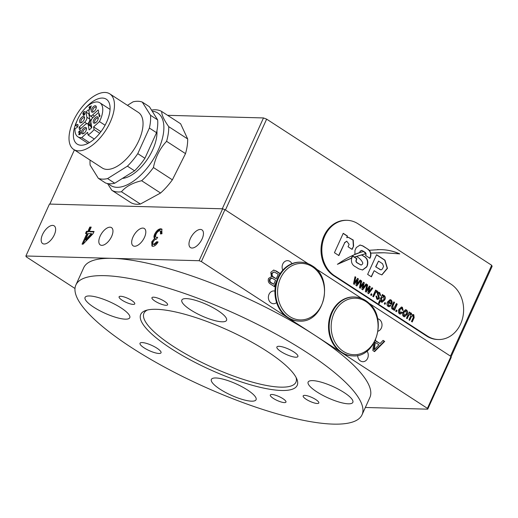 <?xml version="1.0" encoding="UTF-8"?>
<svg xmlns="http://www.w3.org/2000/svg" width="518" height="518" viewBox="0 0 518 518"><rect width="100%" height="100%" fill="white"/><g stroke="black" fill="none" stroke-linecap="round" stroke-linejoin="round"><path stroke-width="0.78" d="M293.823 351.936A11.538 2.914 24.4 0 1 297.895 356.52A11.538 2.914 24.4 0 1 291.524 356.416A11.538 2.914 24.4 0 1 280.957 351.58A11.538 2.914 24.4 0 1 276.884 346.989A11.538 2.914 24.4 0 1 283.255 347.099A11.538 2.914 24.4 0 1 293.823 351.936M274.941 291.116A6.384 5.297 91.6 0 0 273.847 290.948A6.384 5.297 91.6 0 0 269.03 294.308A6.384 5.297 91.6 0 0 273.498 303.71A6.384 5.297 91.6 0 0 276.606 302.609M291.932 263.662A6.384 5.297 91.6 0 0 287.587 260.664A6.384 5.297 91.6 0 0 282.77 264.025A6.384 5.297 91.6 0 0 282.783 270.202M357.679 355.445A6.384 5.297 91.6 0 0 362.801 361.7A6.384 5.297 91.6 0 0 367.618 358.333A6.384 5.297 91.6 0 0 366.984 351.094M378.036 331.196A6.384 5.297 91.6 0 0 381.358 328.049A6.384 5.297 91.6 0 0 377.603 318.732M156.96 348.193A11.538 2.914 24.4 0 1 161.033 352.784A11.538 2.914 24.4 0 1 154.662 352.674A11.538 2.914 24.4 0 1 144.095 347.843A11.538 2.914 24.4 0 1 140.022 343.253A11.538 2.914 24.4 0 1 146.393 343.363A11.538 2.914 24.4 0 1 156.96 348.193M100.142 236.117A10.308 5.128 -57 0 0 100.278 244.923A10.308 5.128 -57 0 0 111.642 236.428A10.308 5.128 -57 0 0 111.506 227.629A10.308 5.128 -57 0 0 100.142 236.117M132.99 237.011A10.308 5.128 -57 0 0 133.126 245.817A10.308 5.128 -57 0 0 144.49 237.328A10.308 5.128 -57 0 0 144.354 228.522A10.308 5.128 -57 0 0 132.99 237.011M42.521 234.544A10.554 5.251 -57 0 0 42.664 243.557A10.554 5.251 -57 0 0 54.293 234.868A10.554 5.251 -57 0 0 54.157 225.848A10.554 5.251 -57 0 0 42.521 234.544M190.333 238.578A10.554 5.251 -57 0 0 190.475 247.591A10.554 5.251 -57 0 0 202.104 238.902A10.554 5.251 -57 0 0 201.968 229.888A10.554 5.251 -57 0 0 190.333 238.578M306.196 399.3A8.592 2.169 -155.6 0 0 314.063 402.9A8.592 2.169 -155.6 0 0 318.81 402.985A8.592 2.169 -155.6 0 0 315.779 399.566A8.592 2.169 -155.6 0 0 307.912 395.966A8.592 2.169 -155.6 0 0 303.166 395.888A8.592 2.169 -155.6 0 0 306.196 399.3M273.349 398.407A8.592 2.169 -155.6 0 0 281.216 402.007A8.592 2.169 -155.6 0 0 285.962 402.085A8.592 2.169 -155.6 0 0 282.932 398.666A8.592 2.169 -155.6 0 0 275.064 395.072A8.592 2.169 -155.6 0 0 270.318 394.988A8.592 2.169 -155.6 0 0 273.349 398.407M154.986 301.107A8.592 2.169 -155.6 0 0 162.853 304.707A8.592 2.169 -155.6 0 0 167.599 304.791A8.592 2.169 -155.6 0 0 164.569 301.372A8.592 2.169 -155.6 0 0 156.695 297.772A8.592 2.169 -155.6 0 0 151.949 297.688A8.592 2.169 -155.6 0 0 154.986 301.107M122.138 300.213A8.592 2.169 -155.6 0 0 130.005 303.807A8.592 2.169 -155.6 0 0 134.751 303.891A8.592 2.169 -155.6 0 0 131.721 300.472A8.592 2.169 -155.6 0 0 123.854 296.872A8.592 2.169 -155.6 0 0 119.101 296.795A8.592 2.169 -155.6 0 0 122.138 300.213M316.802 391.841A24.547 6.197 -155.6 0 0 339.284 402.123A24.547 6.197 -155.6 0 0 352.849 402.356A24.547 6.197 -155.6 0 0 344.179 392.592A24.547 6.197 -155.6 0 0 321.697 382.31A24.547 6.197 -155.6 0 0 308.139 382.077A24.547 6.197 -155.6 0 0 316.802 391.841M220.027 389.199A24.547 6.197 -155.6 0 0 242.508 399.482A24.547 6.197 -155.6 0 0 256.073 399.715A24.547 6.197 -155.6 0 0 247.403 389.944A24.547 6.197 -155.6 0 0 224.922 379.668A24.547 6.197 -155.6 0 0 211.363 379.429A24.547 6.197 -155.6 0 0 220.027 389.199M93.739 307.187A24.547 6.197 -155.6 0 0 116.22 317.469A24.547 6.197 -155.6 0 0 129.778 317.702A24.547 6.197 -155.6 0 0 121.108 307.932A24.547 6.197 -155.6 0 0 98.634 297.656A24.547 6.197 -155.6 0 0 85.069 297.423A24.547 6.197 -155.6 0 0 93.739 307.187M190.514 309.829A24.547 6.197 -155.6 0 0 212.995 320.111A24.547 6.197 -155.6 0 0 226.554 320.344A24.547 6.197 -155.6 0 0 217.89 310.58A24.547 6.197 -155.6 0 0 195.409 300.298A24.547 6.197 -155.6 0 0 181.844 300.064A24.547 6.197 -155.6 0 0 190.514 309.829M266.848 351.198A85.897 21.678 24.4 0 1 296.814 378.995A85.897 21.678 24.4 0 1 258.994 387.037A85.897 21.678 24.4 0 1 171.069 348.582A85.897 21.678 24.4 0 1 145.772 310.483A85.897 21.678 24.4 0 1 266.848 351.198M296.076 377.447A83.443 21.057 24.4 0 1 296.108 381.747A83.443 21.057 24.4 0 1 250.628 381.63A83.443 21.057 24.4 0 1 173.413 346.451A83.443 21.057 24.4 0 1 144.166 312.827A83.443 21.057 24.4 0 1 147.423 310.017M131.365 347.494A157.103 39.646 24.4 0 1 75.887 284.984A157.103 39.646 24.4 0 1 162.684 286.486A157.103 39.646 24.4 0 1 306.552 352.279A157.103 39.646 24.4 0 1 362.03 414.788A157.103 39.646 24.4 0 1 275.233 413.293A157.103 39.646 24.4 0 1 131.365 347.494M75.887 284.984L83.735 267.683A157.103 39.646 24.4 0 1 112.503 258.352A157.103 39.646 24.4 0 1 314.4 334.978L427.415 408.365L450.964 356.449A220.927 55.75 24.4 0 1 451.269 357.258L427.719 409.175L365.352 407.472M74.993 288.487L26.204 256.798A220.927 55.75 24.4 0 1 25.9 255.989L49.45 204.073L222.656 208.806A220.927 55.75 24.4 0 1 224.935 209.667L308.178 263.72L225.434 209.991L266.64 119.14L491.686 265.274L492.1 266.394L451.094 356.792M315.65 268.577L361.758 298.517L315.65 268.577M491.686 265.274L450.472 356.125L369.23 303.373L450.964 356.449M152.324 246.231L152.473 242.294L155.523 238.908L154.811 238.442C153.742 237.794 153.697 236.35 154.688 234.117C156.462 230.717 158.489 228.943 160.768 228.788L161.771 229.066L161.959 233.76L160.451 233.948L160.444 230.963L159.809 230.782C158.391 230.905 157.148 232.032 156.086 234.175C155.277 236.182 155.471 237.276 156.676 237.451L157.692 237.238L156.449 239.199C155.251 239.161 154.17 240.028 153.198 241.796C152.577 243.376 152.758 244.218 153.742 244.321L156.792 241.705L158.094 241.964C156.475 244.755 154.733 246.205 152.875 246.315L151.923 246.044L151.761 241.835L154.629 238.345M157.336 237.911L156.08 237.289L157.349 237.885M154.455 244.781L153.237 244.192L154.455 244.781L157.504 242.171L156.792 241.705M25.9 255.989L199.106 260.722L222.656 208.806M87.905 231.293L89.815 227.072L91.22 227.111L89.303 231.326L94.075 231.462L93.072 233.676L83.048 244.185L82.064 244.159L86.894 233.508L85.489 233.469L86.5 231.255L88.617 231.753L90.527 227.538L89.815 227.072M375.589 339.821L375.492 340.611L380.063 343.576L383.093 340.378L384.693 341.42L374.553 351.638L372.85 350.531L373.556 343.719M224.935 209.667L201.385 261.584L314.4 334.978A157.103 39.646 24.4 0 1 369.884 397.481L362.03 414.788M275.854 283.896L274.579 286.713L270.564 284.104C268.466 282.893 267.793 281.002 268.544 278.438L271.419 276.69L270.81 272.274L273.724 270.072L276.444 271.121L280.212 273.569M199.106 260.722A220.927 55.75 24.4 0 1 201.385 261.584M427.415 408.365A220.927 55.75 24.4 0 1 427.719 409.175M382.893 340.591L384.693 341.42M384.149 341.401L374.21 351.411M375.168 340.747L380.063 343.576M375.272 342.404L374.721 342.392L373.834 349.566L374.378 349.585L378.93 344.781L375.272 342.404L374.378 349.585M273.459 270.079L276.444 271.121M275.893 271.108L280.115 273.724M279.914 273.718L279.325 275.019M276.819 280.542L274.151 286.435M274.061 271.911L271.762 273.271C271.212 275.103 271.736 276.411 273.329 277.195L276.236 278.742L278.276 274.249L274.061 271.911L272.306 273.284C271.762 275.116 272.28 276.424 273.873 277.208L276.236 278.742M271.445 278.108L269.587 279.247C269.069 280.989 269.593 282.206 271.154 282.893L273.744 284.233L275.557 280.238L271.989 278.121L271.108 278.062M269.587 279.247L270.131 279.26C269.619 281.009 270.143 282.219 271.704 282.906L273.744 284.233M271.989 278.121L270.131 279.26M271.762 273.271L272.306 273.284M155.523 238.908C154.455 238.254 154.416 236.817 155.406 234.583C157.174 231.183 159.201 229.403 161.48 229.254L160.768 228.788M161.48 229.254L162.089 229.344M161.338 233.838L161.163 231.423L160.444 230.963M157.504 242.171L157.925 242.256M152.473 242.294L151.761 241.835M155.406 234.583L154.688 234.117M90.527 227.538L91.019 227.551M93.881 231.896L90.022 231.792L89.303 231.326M82.977 244.185L87.607 233.974L86.894 233.508M86.402 233.495L87.212 231.714L86.5 231.255M87.212 231.714L88.617 231.753M85.47 239.782L86.189 240.242L92.055 234.097L91.336 233.631L88.3 233.547L85.47 239.782L91.336 233.631M91.867 118.894A3.684 1.832 -57 0 0 90.695 119.982A3.684 1.832 -57 0 0 89.219 123.653A3.684 1.832 -57 0 0 90.974 124.754A3.684 1.832 -57 0 0 91.272 124.618M96.769 121.652A3.684 1.832 -57 0 0 98.245 118.026A3.684 1.832 -57 0 0 94.684 118.311A3.684 1.832 -57 0 0 93.201 121.983A3.684 1.832 -57 0 0 94.962 123.083A3.684 1.832 -57 0 0 96.769 121.652M98.213 118.603A2.7 1.34 -57 0 0 97.908 118.182A2.7 1.34 -57 0 0 95.675 119.224A2.7 1.34 -57 0 0 94.969 122.714A2.7 1.34 -57 0 0 95.474 122.824M85.017 132.284A3.684 1.832 -57 0 0 86.5 128.658A3.684 1.832 -57 0 0 82.932 128.943A3.684 1.832 -57 0 0 81.456 132.614A3.684 1.832 -57 0 0 83.21 133.715A3.684 1.832 -57 0 0 85.017 132.284M86.467 129.228A2.7 1.34 -57 0 0 86.156 128.814A2.7 1.34 -57 0 0 83.922 129.85A2.7 1.34 -57 0 0 83.217 133.34A2.7 1.34 -57 0 0 83.722 133.456M83.081 121.283A3.684 1.832 -57 0 0 84.563 117.651A3.684 1.832 -57 0 0 80.996 117.942A3.684 1.832 -57 0 0 79.513 121.613A3.684 1.832 -57 0 0 81.274 122.714A3.684 1.832 -57 0 0 83.081 121.283M84.531 118.227A2.7 1.34 -57 0 0 84.22 117.813A2.7 1.34 -57 0 0 81.986 118.849A2.7 1.34 -57 0 0 81.281 122.339A2.7 1.34 -57 0 0 81.786 122.449M94.826 110.651A3.684 1.832 -57 0 0 96.309 107.025A3.684 1.832 -57 0 0 92.748 107.31A3.684 1.832 -57 0 0 91.265 110.981A3.684 1.832 -57 0 0 93.026 112.082A3.684 1.832 -57 0 0 94.826 110.651M96.277 107.595A2.7 1.34 -57 0 0 95.972 107.181A2.7 1.34 -57 0 0 93.739 108.223A2.7 1.34 -57 0 0 93.033 111.713A2.7 1.34 -57 0 0 93.538 111.823M92.418 118.143A3.93 1.955 123 0 1 93.085 117.437L98.647 112.406A14.239 7.084 -57 0 0 98.206 109.92L92.651 114.944A3.93 1.955 123 0 1 90.074 115.747A3.93 1.955 123 0 1 89.556 114.86L88.636 109.654A14.239 7.084 -57 0 0 85.975 112.063L86.894 117.269A3.93 1.955 123 0 1 84.674 122.157L79.118 127.188A14.239 7.084 -57 0 0 79.552 129.675L85.114 124.65A3.93 1.955 123 0 1 87.691 123.847A3.93 1.955 123 0 1 88.209 124.734L89.122 129.94A14.239 7.084 -57 0 0 91.783 127.532L90.87 122.332A3.93 1.955 123 0 1 92.418 118.143M99.456 121.594A20.254 10.075 -57 0 0 99.909 102.81A20.254 10.075 -57 0 0 83.152 110.606A20.254 10.075 -57 0 0 75.537 125.447L77.195 124.566A1.47 0.732 -57 0 1 77.81 124.514A1.47 0.732 -57 0 1 77.998 125.22L77.875 126.01A1.47 0.732 -57 0 1 76.696 127.726L75.039 128.606A20.254 10.075 -57 0 0 77.849 136.784A20.254 10.075 -57 0 0 81.753 137.607L87.613 132.304L88.092 135.03A20.254 10.075 -57 0 0 94.075 129.623L93.596 126.897L99.456 121.594L105.076 125.239M122.403 178.419A33.139 16.485 -57 0 0 143.622 164.297A33.139 16.485 -57 0 0 156.915 130.892M73.692 149.449L102.266 168.007A33.139 16.485 -57 0 0 129.694 155.251A33.139 16.485 -57 0 0 138.364 112.419L109.784 93.862A33.139 16.485 -57 0 0 82.362 106.617A33.139 16.485 -57 0 0 73.692 149.449A33.139 16.485 -57 0 0 101.114 136.694A33.139 16.485 -57 0 0 109.784 93.862M77.027 120.791A26.755 13.306 -57 0 0 77.163 144.095A26.755 13.306 -57 0 0 99.307 133.793A26.755 13.306 -57 0 0 106.313 99.21A26.755 13.306 -57 0 0 84.965 108.566M108.612 183.709A43.201 21.491 -57 0 0 146.471 168.862A43.201 21.491 -57 0 0 152.227 111.221M107.517 183.54L111.81 190.281A46.639 23.2 123 0 0 121.452 191.757C125.842 186.532 132.569 182.86 141.641 180.724A46.639 23.2 123 0 0 149.942 172.047A46.639 23.2 123 0 0 153.438 167.534L172.371 179.83L185.509 153.619L166.576 141.323A46.639 23.2 123 0 0 168.732 126.664L187.665 138.953L180.614 123.77L161.687 111.48A46.639 23.2 123 0 0 152.039 110.01M121.452 191.757L140.384 204.047A46.639 23.2 -57 0 1 130.737 202.577L111.81 190.281M185.509 153.619A46.639 23.2 -57 0 0 187.665 138.953M140.384 204.047L160.567 193.02L141.641 180.724M160.567 193.02A46.639 23.2 -57 0 0 172.371 179.83M153.438 167.534C155.471 157.239 159.855 148.498 166.576 141.323M168.732 126.664C164.018 120.053 161.668 114.99 161.687 111.48M89.426 142.586L81.753 137.607M89.718 107.245L91.291 105.821L89.821 109.991L89.439 107.841L88.992 107.906L89.595 106.527L89.938 107.388M99.605 116.207L100.123 115.741L99.333 116.803L98.789 113.72L99.113 113.423L99.832 116.356M79.06 134.156L79.889 134.143L80.834 132.42L79.921 134.453L78.742 134.453L79.876 131.171L78.302 132.252L80.543 130.225L79.06 134.156L79.545 134.609M78.93 134.784L79.105 134.279M83.087 113.448L84.169 113.248L83.547 114.743L84.24 114.692L85.114 113.325L84.292 114.99L83.204 115.048L83.515 114.038L82.763 113.772L83.715 111.758L84.952 111.681L83.761 112.063L83.087 113.448L83.864 113.928M83.547 114.743L84.453 114.828M83.359 115.313L83.592 114.86M83.081 114.122L82.763 113.772L83.126 113.999L83.133 113.584M90.074 160.088A44.185 21.976 -57 0 0 90.126 165.151L98.342 178.328A44.185 21.976 -57 0 0 107.589 178.581L127.415 166.168A44.185 21.976 -57 0 0 137.775 153.645L149.385 128.05A44.185 21.976 -57 0 0 150.505 115.274L142.288 102.091A44.185 21.976 -57 0 0 133.042 101.839L127.46 105.335M107.589 178.581L114.731 183.223A44.185 21.976 -57 0 1 105.491 182.971L98.342 178.328M150.505 115.274L157.647 119.911L149.43 106.727L142.288 102.091M137.775 153.645L144.917 158.281L156.533 132.686L149.385 128.05M156.533 132.686A44.185 21.976 -57 0 0 157.647 119.911M114.731 183.223L134.563 170.81L127.415 166.168M134.563 170.81A44.185 21.976 -57 0 0 144.917 158.281M94.257 139.031L88.092 135.03M77.596 126.781L75.537 125.447M100.965 131.682L93.596 126.897M99.721 133.288L94.075 129.623M87.691 123.847L90.546 125.699A3.93 1.955 123 0 1 91.064 126.593L91.317 128.017M80.976 128.393L79.118 127.188M89.303 113.436A14.239 7.084 -57 0 0 88.837 113.915L89.75 119.121A3.93 1.955 123 0 1 87.704 123.854M88.837 113.915L85.975 112.063M90.857 122.28A2.7 1.34 -57 0 0 90.98 124.385A2.7 1.34 -57 0 0 91.246 124.482M99.605 116.556L98.789 113.72M79.422 134.389L80.245 134.376M90.041 109.466L89.439 107.841M89.575 107.925L89.387 107.543M89.743 107.776L89.264 106.825M90.741 106.663L89.769 107.543L89.996 108.825L90.954 106.805M83.437 114.355L83.126 113.999M84.071 111.992L85.308 111.914M83.903 114.977L84.596 114.925L83.903 114.977M167.599 115.32L263.487 117.942L266.64 119.14M74.404 149.909L49.832 204.086L222.274 208.793L263.487 117.942M287.607 317.579A29.455 24.45 -88.4 0 1 275.803 284.123A29.455 24.45 -88.4 0 1 300.187 262.173L300.841 262.192A29.455 24.45 -88.4 0 0 276.45 284.136A29.455 24.45 -88.4 0 0 288.261 317.599A29.455 24.45 -88.4 0 0 299.229 321.082L298.582 321.063A29.455 24.45 -88.4 0 1 287.607 317.579M337.943 349.838A29.455 24.45 -88.4 0 1 329.972 316.673A29.455 24.45 -88.4 0 1 353.768 296.969L354.422 296.989A29.455 24.45 -88.4 0 0 330.62 316.692A29.455 24.45 -88.4 0 0 338.591 349.857A29.455 24.45 -88.4 0 0 352.81 355.879L352.162 355.86A29.455 24.45 -88.4 0 1 337.943 349.838M438.357 339.523L437.535 339.497A29.455 24.45 -88.4 0 1 426.567 336.014L333.696 275.699A29.455 24.45 -88.4 0 1 321.885 242.243A29.455 24.45 -88.4 0 1 346.27 220.299L347.092 220.318A29.455 24.45 -88.4 0 1 358.061 223.808L450.938 284.117A29.455 24.45 -88.4 0 1 460.593 323.996A29.455 24.45 -88.4 0 1 438.357 339.523A29.455 24.45 -88.4 0 1 427.389 336.033L334.511 275.725A29.455 24.45 -88.4 0 1 322.708 242.269A29.455 24.45 -88.4 0 1 347.092 220.318M334.44 252.7L338.895 255.594L344.684 242.832L346.762 241.194L349.119 244.354L348.031 246.749L352.11 249.398L353.6 246.115L353.224 240.028L348.439 237.322L346.769 237.665L347.487 236.072L343.233 233.314L334.44 252.7M370.791 253.127L384.22 252.778L399.754 253.878C393.149 250.913 386.26 249.501 379.085 249.644L369.34 250.265L370.791 253.127M371.393 276.826L374.184 270.674L378.742 273.634L381.921 274.89L387.458 268.389L384.978 260.172L376.573 254.714L367.644 274.391L371.393 276.826M363.306 255.957L361.726 254.934L356.462 256.475C359.511 258.068 361.635 260.269 362.853 263.092L362.296 264.309L361.175 265.067L357.491 262.93C356.177 262.173 355.866 261.04 356.565 259.531L356.921 258.741L352.596 255.931L351.716 258.229C350.848 262.399 352.253 265.326 355.918 267.01L358.696 268.816L362.587 270.014L366.718 266.925L367.391 265.443C368.557 260.981 367.197 257.822 363.306 255.957L361.538 254.986M368.149 249.326L362.872 245.901L360.062 245.027L356.287 247.552L354.985 250.408L354.882 254.435L359.712 252.59L360.392 251.088L362.179 250.524L365.43 252.512L366.077 254.299L365.566 255.439L369.943 258.281L370.551 256.999C371.412 253.742 370.61 251.185 368.149 249.326L362.6 245.895L359.932 245.027M361.409 250.421L362.179 250.524M366.064 253.613L365.404 252.577L363.681 251.463C354.454 254.073 345.778 258.333 337.645 264.245L351.605 258.158L352.544 255.801L354.506 257.07L366.064 253.613L363.5 251.515M403.574 316.511C402.318 315.268 402.143 313.746 403.056 311.959L405.6 309.686L406.526 309.997C407.776 311.221 407.957 312.717 407.077 314.484L404.506 316.822L403.574 316.511M396.432 311.732L395.687 311.247L396.251 310.01L396.995 310.496L396.432 311.732M388.202 302.603L388.241 305.568L390.203 305.07L390.896 305.665L389.076 306.798L388.105 306.468C386.823 305.251 386.635 303.742 387.535 301.949L390.125 299.644L391.071 299.954C392.294 301.185 392.469 302.68 391.576 304.435L388.202 302.603L388.519 305.575L388.908 305.737M379.215 303.606L378.477 303.127L382.401 294.47L383.048 294.897L382.64 295.804L384.337 295.584C385.463 296.82 385.586 298.284 384.706 299.974L382.096 302.324L381.352 302.085L380.607 300.544L379.215 303.606M376.709 292.087L375.712 292.385L373.517 296.846L372.772 296.367L375.628 290.074L376.372 290.559L375.913 291.563L377.298 291.012L377.842 291.802L377.156 292.521L376.269 292.003M376.987 290.915L377.842 291.802M366.194 292.094L365.358 291.55L366.906 284.408L367.67 284.906L366.381 290.469L369.418 286.046L370.24 286.577L368.842 291.925L371.989 287.71L372.753 288.209L368.654 293.693L367.767 293.117L369.166 287.768L366.194 292.094M354.318 284.382L353.483 283.838L355.031 276.696L355.795 277.195L354.506 282.757L357.543 278.334L358.365 278.865L356.967 284.214L360.114 279.998L360.878 280.497L356.779 285.981L355.892 285.405L357.29 280.057L354.318 284.382M360.256 288.241L359.421 287.697L360.968 280.555L361.732 281.047L360.444 286.616L363.481 282.187L364.303 282.718L362.904 288.066L366.051 283.858L366.815 284.35L362.717 289.84L361.829 289.264L363.228 283.916L360.256 288.241M371.38 295.461L370.642 294.982L371.199 293.745L371.943 294.23L371.38 295.461M375.926 296.069L376.476 296.328L376.994 298.264L378.677 297.921L377.279 293.324L378.749 292.249L379.739 292.599L380.613 295.493L379.823 295.124L379.357 293.512L378.697 293.266L378.075 293.68L379.487 298.245L377.836 299.495L376.813 299.139L375.958 295.966L376.754 296.335L377.272 298.271L377.732 298.472M385.023 304.319L384.278 303.839L384.842 302.603L385.58 303.082L385.023 304.319M394.392 310.405L393.648 309.926L394.075 308.987L392.307 309.194C391.355 308.242 391.271 307.096 392.055 305.762L393.81 301.884L394.554 302.363L392.974 305.847L392.864 308.398L393.881 308.391L396.412 303.567L397.248 304.111L394.392 310.405M393.751 302.013L394.282 302.357L392.702 305.84L392.592 308.391L393.881 308.391M401.709 308.197L399.449 309.758L399.546 312.904L401.586 312.024L402.279 312.619L400.246 314.083L399.41 313.811C398.2 312.561 398.057 311.059 398.977 309.304L401.482 307.006L402.389 307.303L403.153 310.424L402.356 310.049L401.981 308.204L399.728 309.764L400.142 313.047M401.981 308.204L401.34 308.048M413.228 315.507L411.357 316.692L409.699 320.344L408.955 319.865L410.813 315.779L410.729 313.889L408.676 315.456L407.193 318.719L406.455 318.24L409.304 311.946L409.958 312.367L409.557 313.254L411.292 313.086L411.998 314.944L413.798 314.717L414.154 317.676L412.205 321.976L411.46 321.49L413.26 317.528L413.228 315.507L412.619 315.358M410.729 313.889L410.12 313.74M354.998 276.845L355.795 277.195M355.516 277.188L354.506 282.757M357.465 278.451L358.365 278.865M358.093 278.859L356.967 284.214M360.023 280.115L360.878 280.497M360.599 280.491L356.591 285.858M354.124 284.259L357.29 280.057M360.936 280.704L361.732 281.047M361.454 281.041L360.444 286.616M363.403 282.304L364.303 282.718M364.031 282.711L362.904 288.066M365.967 283.968L366.815 284.35M366.537 284.343L362.529 289.717M360.062 288.112L363.228 283.916M366.873 284.563L367.67 284.906M367.398 284.9L366.381 290.469M369.34 286.163L370.24 286.577M369.969 286.571L368.842 291.925M371.905 287.827L372.753 288.209M372.474 288.202L368.466 293.57M365.999 291.971L369.166 287.768M371.141 293.874L371.943 294.23M371.665 294.218L371.166 295.325M375.569 290.203L376.372 290.559M376.094 290.546L375.913 291.563M377.57 291.796L377.033 292.366M376.431 292.074L375.712 292.385M375.433 292.379L374.993 293.589M374.721 293.576L373.303 296.71M376.994 298.264L377.596 298.478M378.606 292.249L379.739 292.599M379.461 292.592L380.341 295.487M378.567 293.272L378.075 293.68M377.803 293.674L378.075 294.353M377.803 294.347L379.487 298.245M379.215 298.238L377.7 299.482M382.342 294.606L383.048 294.897M382.776 294.884L382.64 295.804M383.553 295.377L384.337 295.584M384.065 295.577C385.191 296.814 385.314 298.277 384.434 299.967L384.706 299.974M384.434 299.967L381.96 302.311M379.001 303.47L380.607 300.544M383.566 296.419L381.306 298.077L381.429 301.139L382.006 301.275M383.307 296.309L383.838 296.425L381.585 298.083L381.857 301.282M381.429 301.139L383.948 299.534L383.838 296.425M384.777 302.732L385.58 303.082M385.308 303.075L384.803 304.183M388.241 305.568L388.772 305.743M390.086 305.199L390.896 305.665M390.624 305.659L388.94 306.786M389.989 299.65L391.071 299.954M390.792 299.948C392.022 301.178 392.191 302.674 391.304 304.429L391.576 304.435M389.937 300.673L390.663 300.854L388.655 301.735L391.116 303.334L391.33 302L390.663 300.854M390.391 300.848L388.377 301.729L391.116 303.334M392.838 309.408L394.075 308.987M392.592 308.391L393.609 308.385L392.592 308.391M396.348 303.703L397.248 304.111M396.969 304.105L394.179 310.269M396.192 310.146L396.995 310.496M396.717 310.489L396.218 311.59M399.546 312.904L400.013 313.053M401.495 312.173L402.279 312.619M402 312.607L400.103 314.076M401.346 307.006L402.389 307.303M402.11 307.297L402.881 310.411M405.458 309.686L406.526 309.997M406.254 309.991C407.498 311.208 407.679 312.71 406.798 314.478L407.077 314.484M406.798 314.478L404.37 316.815M405.827 310.878L403.522 312.432L403.723 315.617L404.351 315.773M405.458 310.729L406.099 310.884L403.8 312.438L404.215 315.779M403.723 315.617L406.306 314.063L406.099 310.884M409.246 312.076L409.958 312.367M409.68 312.36L409.557 313.254M410.463 312.872L411.292 313.086M411.02 313.079L411.998 314.944M413.001 314.51L413.798 314.717M413.526 314.711L414.154 317.676M413.882 317.663L411.991 321.833M412.956 315.501L411.357 316.692M411.085 316.686L409.485 320.208M410.457 313.882L408.398 315.449L406.98 318.583M354.228 257.064L365.786 253.606M337.373 264.238L351.334 258.152L352.544 255.801M369.671 258.275L370.279 256.993C371.134 253.736 370.338 251.178 367.877 249.32M354.603 254.429L359.44 252.583L360.392 251.088M360.12 251.081L361.907 250.511M362.451 270.007L366.446 266.919L367.391 265.443M367.12 265.436C368.285 260.975 366.925 257.815 363.034 255.95M361.04 265.054L357.213 262.924C355.898 262.166 355.594 261.033 356.287 259.524L356.649 258.735L352.538 256.06M381.785 274.883L387.211 268.305L384.706 260.166L376.508 254.843M371.179 276.69L374.184 270.674M379.655 269.405L381.093 269.897L382.394 268.959L383.56 266.388L382.524 263.694L378.529 261.098L375.66 266.809L380.957 269.884M375.66 266.809L379.927 269.412M378.529 261.098L375.932 266.822M399.482 253.872C392.871 250.906 385.981 249.495 378.813 249.637L377.525 249.579M370.519 253.114L378.943 252.79M378.671 252.778L384.078 252.771M346.769 237.665L347.215 236.066L343.175 233.443M351.897 249.255L353.6 246.115M353.328 246.102L352.991 240.08L348.303 237.315M338.681 255.458L344.684 242.832M344.405 242.825L346.626 241.194M374.216 346.477L374.76 346.49M271.154 282.893L271.704 282.906M273.329 277.195L273.873 277.208M91.064 126.593L88.209 124.734M87.011 123.679L84.674 122.157M89.75 119.121L86.894 117.269M94.509 116.149L92.651 114.944M78.017 125.097L77.195 124.566M289.743 316.569A28.263 23.459 -88.4 0 1 280.478 278.308A28.263 23.459 -88.4 0 1 312.341 266.757A28.263 23.459 -88.4 0 1 321.607 305.018A28.263 23.459 -88.4 0 1 289.743 316.569M340.209 348.931A28.263 23.459 -88.4 0 1 336.111 309.324A28.263 23.459 -88.4 0 1 369.036 303.988A28.263 23.459 -88.4 0 1 373.135 343.596A28.263 23.459 -88.4 0 1 340.209 348.931M426.567 336.014L427.389 336.033M333.696 275.699L334.511 275.725M110.062 109.408L99.909 102.81M88.002 143.376L77.849 136.784M92.916 117.599L90.074 115.747M84.479 111.81L84.835 112.037M83.631 114.899L83.994 115.132M299.229 321.082C324.365 323.381 334.628 278.49 312.095 265.76C308.599 263.507 304.849 262.322 300.841 262.192M352.81 355.879C375.932 357.957 387.775 318.609 368.971 303.127C364.704 299.236 359.855 297.19 354.422 296.989"/></g></svg>
